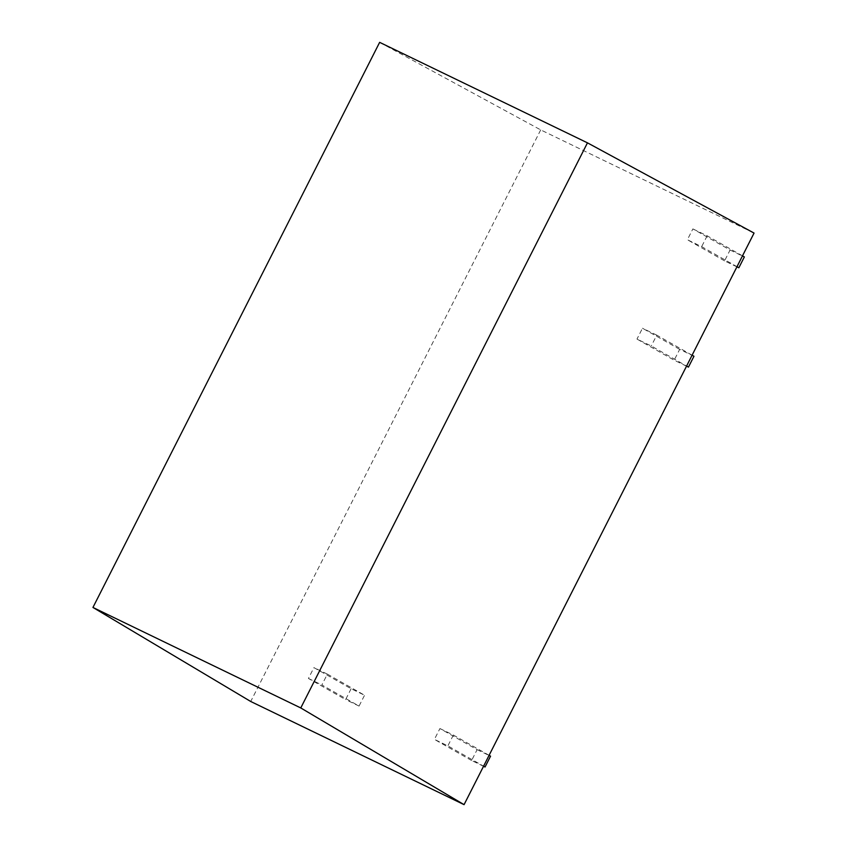 <?xml version="1.0" encoding="UTF-8"?>
<svg xmlns="http://www.w3.org/2000/svg" width="847" height="847" viewBox="0 0 847 847"><rect width="100%" height="100%" fill="white"/><g stroke="black" fill="none" stroke-linecap="round" stroke-linejoin="round"><path stroke-width="0.64" stroke-dasharray="4.24 3.18" d="M379.647 42.35L540.704 129.898L754.052 233.073M540.704 129.898L250.723 701.485M327.365 674.117L313.93 667.616L351.113 688.738L364.559 695.239L327.365 674.117L321.871 684.958L359.054 706.08L364.559 695.239M351.113 688.738L345.618 699.58L308.424 678.458L313.93 667.616M359.054 706.08L345.618 699.58M308.424 678.458L321.871 684.958M483.542 766.281L471.61 760.511L477.105 749.669L439.921 728.547L434.426 739.378L447.862 745.879L483.584 766.175M471.61 760.511L434.426 739.378M489.09 755.333L453.357 735.037L439.921 728.547M477.105 749.669L490.551 756.17M453.357 735.037L447.862 745.879M686.525 366.169L674.17 360.197L636.986 339.075L651.269 345.978L686.589 366.042M692.084 355.2L656.764 335.137L651.269 345.978M693.958 356.259L679.675 349.356L674.17 360.197M679.675 349.356L642.481 328.234L636.986 339.075M656.764 335.137L642.481 328.234M736.922 266.837L724.566 260.865L730.072 250.024L692.878 228.902L687.383 239.733L701.665 246.646L736.985 266.71M724.566 260.865L687.383 239.733M742.48 255.868L707.16 235.805L692.878 228.902M730.072 250.024L744.354 256.927M707.16 235.805L701.665 246.646"/><path stroke-width="1.27" d="M379.647 42.35L587.469 142.847L754.052 233.073L464.071 804.65L300.77 707.944L92.948 607.447L379.647 42.35M300.77 707.944L587.469 142.847M464.071 804.65L250.723 701.485L92.948 607.447M483.542 766.281L485.045 767.001L490.551 756.17L489.09 755.333M485.045 767.001L483.584 766.175M686.589 366.042L688.452 367.1L686.525 366.169M688.452 367.1L693.958 356.259L692.084 355.2M736.922 266.837L738.849 267.768L744.354 256.927L742.48 255.868M738.849 267.768L736.985 266.71"/></g></svg>
